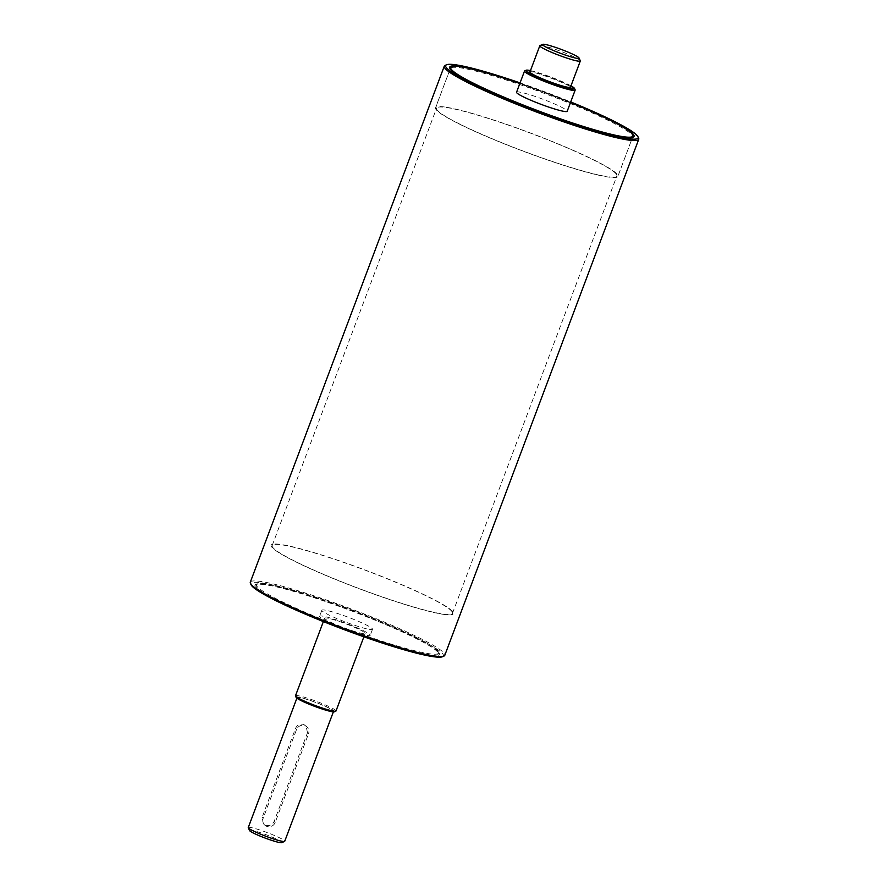 <?xml version="1.0" encoding="UTF-8"?>
<svg xmlns="http://www.w3.org/2000/svg" width="887" height="887" viewBox="0 0 887 887"><rect width="100%" height="100%" fill="white"/><g stroke="black" fill="none" stroke-linecap="round" stroke-linejoin="round"><path stroke-width="0.67" stroke-dasharray="4.43 3.33" d="M530.459 70.605A25.967 2.606 -159.4 0 1 570.984 85.839M575.131 89.787A27.053 2.716 20.6 0 0 550.794 78.034A27.053 2.716 20.6 0 0 524.738 70.849M529.96 71.958A21.643 2.173 -159.4 0 1 550.982 77.535A21.643 2.173 -159.4 0 1 570.474 87.181M516.556 92.226A27.053 2.716 -159.4 0 1 542.833 99.2A27.053 2.716 -159.4 0 1 567.203 111.263M580.298 60.737A21.643 2.173 20.6 0 0 560.828 51.335A21.643 2.173 20.6 0 0 539.983 45.592M519.86 83.433A97.393 9.779 -159.4 0 1 570.507 102.471M436.781 110.376A97.393 9.779 -159.4 0 1 435.561 107.793A97.393 9.779 -159.4 0 1 530.171 132.895A97.393 9.779 -159.4 0 1 617.895 176.325A97.393 9.779 -159.4 0 1 532.666 154.682A97.393 9.779 -159.4 0 1 436.781 110.376A97.393 9.779 -159.4 0 1 435.561 107.793A97.393 9.779 -159.4 0 1 520.791 129.435A97.393 9.779 -159.4 0 1 616.676 173.73A97.393 9.779 -159.4 0 1 617.895 176.325A97.393 9.779 -159.4 0 1 532.666 154.682A97.393 9.779 -159.4 0 1 436.781 110.376M307.49 732.729L306.048 725.987L303.598 724.391C299.873 723.526 297.178 724.901 295.504 728.504L262.164 817.193L263.328 823.646L265.712 825.176C269.548 826.152 272.364 824.899 274.161 821.417L307.49 732.729L308.499 733.793L275.17 822.482A6.497 6.32 -43.7 0 1 264.481 824.855A6.497 6.32 -43.7 0 1 263.173 818.257L296.513 729.569A6.497 6.32 -43.7 0 1 307.201 727.196A6.497 6.32 -43.7 0 1 308.499 733.793M295.482 695.785A21.643 2.173 -159.4 0 1 316.504 701.362A21.643 2.173 -159.4 0 1 335.996 711.008M334.432 711.795A20.556 2.062 20.6 0 0 316.082 702.471A20.556 2.062 20.6 0 0 296.136 697.404M324.919 618.76A21.643 2.173 -159.4 0 1 324.642 618.184A21.643 2.173 -159.4 0 1 345.664 623.761A21.643 2.173 -159.4 0 1 365.156 633.407A21.643 2.173 -159.4 0 1 346.218 628.606A21.643 2.173 -159.4 0 1 324.919 618.76M297.367 698.069A19.481 1.951 -159.4 0 1 297.123 697.548A19.481 1.951 -159.4 0 1 316.049 702.571A19.481 1.951 -159.4 0 1 333.59 711.252A19.481 1.951 -159.4 0 1 316.548 706.928A19.481 1.951 -159.4 0 1 297.367 698.069M248.26 827.56A19.481 1.951 -159.4 0 1 267.175 832.583A19.481 1.951 -159.4 0 1 284.727 841.264M281.8 842.65A17.319 1.741 20.6 0 0 266.344 834.8A17.319 1.741 20.6 0 0 249.546 830.531M257.23 588.07A97.393 9.779 -159.4 0 1 256.01 585.487A97.393 9.779 -159.4 0 1 350.62 610.6A97.393 9.779 -159.4 0 1 438.333 654.018A97.393 9.779 -159.4 0 1 353.115 632.376A97.393 9.779 -159.4 0 1 257.23 588.07M272.387 547.767A97.393 9.779 -159.4 0 1 271.167 545.172A97.393 9.779 -159.4 0 1 365.766 570.286A97.393 9.779 -159.4 0 1 453.49 613.704A97.393 9.779 -159.4 0 1 368.26 592.061A97.393 9.779 -159.4 0 1 272.387 547.767A97.393 9.779 -159.4 0 1 271.167 545.172A97.393 9.779 -159.4 0 1 356.397 566.815A97.393 9.779 -159.4 0 1 452.27 611.11A97.393 9.779 -159.4 0 1 453.49 613.704A97.393 9.779 -159.4 0 1 368.26 592.061A97.393 9.779 -159.4 0 1 272.387 547.767M322.192 610.955A27.053 2.716 -159.4 0 1 321.848 610.234A27.053 2.716 -159.4 0 1 348.136 617.208A27.053 2.716 -159.4 0 1 372.496 629.271A27.053 2.716 -159.4 0 1 348.824 623.251A27.053 2.716 -159.4 0 1 322.192 610.955M319.919 616.997A27.053 2.716 -159.4 0 1 319.575 616.277A27.053 2.716 -159.4 0 1 345.863 623.251A27.053 2.716 -159.4 0 1 370.223 635.314A27.053 2.716 -159.4 0 1 346.551 629.304A27.053 2.716 -159.4 0 1 319.919 616.997M250.311 582.194A103.879 10.433 -159.4 0 1 331.283 601.719A103.879 10.433 -159.4 0 1 444.797 655.293M442.546 656.713A102.803 10.322 20.6 0 0 331.084 602.905A102.803 10.322 20.6 0 0 251.076 584.744M438.123 651.779A98.468 9.89 -159.4 0 1 439.231 653.287A98.468 9.89 -159.4 0 1 343.701 629.005A98.468 9.89 -159.4 0 1 255.822 584.345A98.468 9.89 -159.4 0 1 345.83 608.693A98.468 9.89 -159.4 0 1 438.123 651.779M638.618 138.128A103.879 10.433 20.6 0 0 525.237 85.729A103.879 10.433 20.6 0 0 445.13 65.405M437.502 650.415A97.393 9.779 20.6 0 0 346.229 607.806A97.393 9.779 20.6 0 0 257.208 583.724A97.393 9.779 20.6 0 0 256.387 584.478A97.393 9.779 20.6 0 0 257.607 587.072A97.393 9.779 20.6 0 0 353.492 631.367A97.393 9.779 20.6 0 0 438.721 653.009A97.393 9.779 20.6 0 0 438.599 651.912A97.393 9.779 20.6 0 0 437.502 650.415M450.341 68.487L435.561 107.793L450.341 68.487A97.393 9.779 -159.4 0 1 535.571 90.13A97.393 9.779 -159.4 0 1 631.444 134.425A97.393 9.779 -159.4 0 1 632.664 137.019L617.895 176.325L632.664 137.019M632.409 137.407A97.393 9.779 -159.4 0 1 631.854 137.762A97.393 9.779 -159.4 0 1 542.833 113.68A97.393 9.779 -159.4 0 1 451.561 71.082A97.393 9.779 -159.4 0 1 450.463 69.585A97.393 9.779 -159.4 0 1 450.274 68.942M570.552 102.36A98.468 9.89 20.6 0 0 519.904 83.323M520.059 82.901A102.803 10.322 -159.4 0 1 525.78 84.897A102.803 10.322 -159.4 0 1 570.707 101.938M451.272 610.755A96.306 9.668 -159.4 0 1 452.481 613.327A96.306 9.668 -159.4 0 1 358.925 588.491A96.306 9.668 -159.4 0 1 272.176 545.549A96.306 9.668 -159.4 0 1 347.249 563.655A96.306 9.668 -159.4 0 1 451.272 610.755M615.678 173.375A96.306 9.668 20.6 0 0 511.655 126.276A96.306 9.668 20.6 0 0 436.581 108.17A96.306 9.668 20.6 0 0 523.33 151.112A96.306 9.668 20.6 0 0 616.875 175.936A96.306 9.668 20.6 0 0 615.678 173.375M295.504 728.504L296.513 729.569M262.164 817.193L263.173 818.257M274.161 821.417L275.17 822.482M306.048 725.987L307.201 727.196M263.328 823.646L264.481 824.855M324.642 618.184L323.367 621.576M365.156 633.407L363.881 636.811M297.123 697.548L296.89 698.169M333.59 711.252L333.357 711.873M256.387 584.478L256.01 585.487M438.721 653.009L438.333 654.018M321.848 610.234L319.575 616.277M372.496 629.271L370.223 635.314M257.208 583.724L255.822 584.345M438.599 651.912L439.231 653.287M631.854 137.762L633.229 137.141M450.463 69.585L449.831 68.21M452.481 613.327L616.875 175.936M272.176 545.549L436.581 108.17"/><path stroke-width="1.33" d="M570.984 85.839A25.967 2.606 -159.4 0 1 574.499 88.412A25.967 2.606 -159.4 0 1 553.022 83.378A25.967 2.606 -159.4 0 1 526.235 71.126A25.967 2.606 -159.4 0 1 526.124 70.239A25.967 2.606 -159.4 0 1 530.459 70.605M526.124 70.239L524.738 70.849A27.053 2.716 20.6 0 0 524.516 71.06A27.053 2.716 20.6 0 0 524.849 71.78A27.053 2.716 20.6 0 0 551.481 84.088A27.053 2.716 20.6 0 0 575.164 90.097A27.053 2.716 20.6 0 0 575.131 89.787L574.499 88.412M580.32 60.981L570.474 87.181A21.643 2.173 -159.4 0 1 551.537 82.38A21.643 2.173 -159.4 0 1 530.226 72.534A21.643 2.173 -159.4 0 1 529.96 71.958L539.806 45.758A21.643 2.173 20.6 0 0 540.072 46.335A21.643 2.173 20.6 0 0 561.382 56.169A21.643 2.173 20.6 0 0 580.32 60.981A21.643 2.173 20.6 0 0 580.298 60.737L579.034 57.988A19.481 1.951 -159.4 0 1 562.923 54.207A19.481 1.951 -159.4 0 1 542.833 45.015A19.481 1.951 -159.4 0 1 542.755 44.35A19.481 1.951 -159.4 0 1 561.515 49.517A19.481 1.951 -159.4 0 1 579.034 57.988M575.164 90.097L567.203 111.263A27.053 2.716 -159.4 0 1 543.531 105.254A27.053 2.716 -159.4 0 1 516.899 92.947A27.053 2.716 -159.4 0 1 516.556 92.226L524.516 71.06M542.755 44.35L539.983 45.592A21.643 2.173 20.6 0 0 539.806 45.758M570.507 102.471A97.393 9.779 -159.4 0 1 633.041 136.01A97.393 9.779 -159.4 0 1 547.811 114.368A97.393 9.779 -159.4 0 1 451.938 70.073A97.393 9.779 -159.4 0 1 450.718 67.479A97.393 9.779 -159.4 0 1 519.86 83.433M363.881 636.811L335.996 711.008A21.643 2.173 -159.4 0 1 335.807 711.174A21.643 2.173 -159.4 0 1 316.027 705.83A21.643 2.173 -159.4 0 1 295.748 696.362A21.643 2.173 -159.4 0 1 295.504 696.029A21.643 2.173 -159.4 0 1 295.482 695.785L323.367 621.576M295.504 696.029L296.136 697.404A20.556 2.062 20.6 0 0 296.369 697.714A20.556 2.062 20.6 0 0 315.639 706.717A20.556 2.062 20.6 0 0 334.432 711.795L335.807 711.174M333.357 711.873L284.727 841.264A19.481 1.951 -159.4 0 1 284.561 841.408A19.481 1.951 -159.4 0 1 266.754 836.596A19.481 1.951 -159.4 0 1 248.504 828.07A19.481 1.951 -159.4 0 1 248.282 827.782A19.481 1.951 -159.4 0 1 248.26 827.56L296.89 698.169M248.282 827.782L249.546 830.531A17.319 1.741 20.6 0 0 249.746 830.797A17.319 1.741 20.6 0 0 265.967 838.37A17.319 1.741 20.6 0 0 281.8 842.65L284.561 841.408M638.74 139.303L444.797 655.293A103.879 10.433 -159.4 0 1 443.932 656.092A103.879 10.433 -159.4 0 1 343.879 628.506A103.879 10.433 -159.4 0 1 250.444 583.369A103.879 10.433 -159.4 0 1 250.311 582.194L444.265 66.203A103.879 10.433 20.6 0 0 537.832 112.516A103.879 10.433 20.6 0 0 638.74 139.303A103.879 10.433 20.6 0 0 638.618 138.128L637.986 136.753A102.803 10.322 -159.4 0 1 538.254 111.407A102.803 10.322 -159.4 0 1 446.516 64.784A102.803 10.322 -159.4 0 1 520.059 82.901M250.444 583.369L251.076 584.744A102.803 10.322 20.6 0 0 343.546 629.415A102.803 10.322 20.6 0 0 442.546 656.713L443.932 656.092M446.516 64.784L445.13 65.405A103.879 10.433 20.6 0 0 444.265 66.203M633.041 136.01L632.664 137.019A97.393 9.779 -159.4 0 1 632.409 137.407M450.274 68.942A97.393 9.779 -159.4 0 1 450.341 68.487L450.718 67.479M519.904 83.323A98.468 9.89 20.6 0 0 449.831 68.21A98.468 9.89 20.6 0 0 538.398 110.997A98.468 9.89 20.6 0 0 633.229 137.141A98.468 9.89 20.6 0 0 632.819 133.771A98.468 9.89 20.6 0 0 570.552 102.36M570.707 101.938A102.803 10.322 -159.4 0 1 637.986 136.753"/></g></svg>
